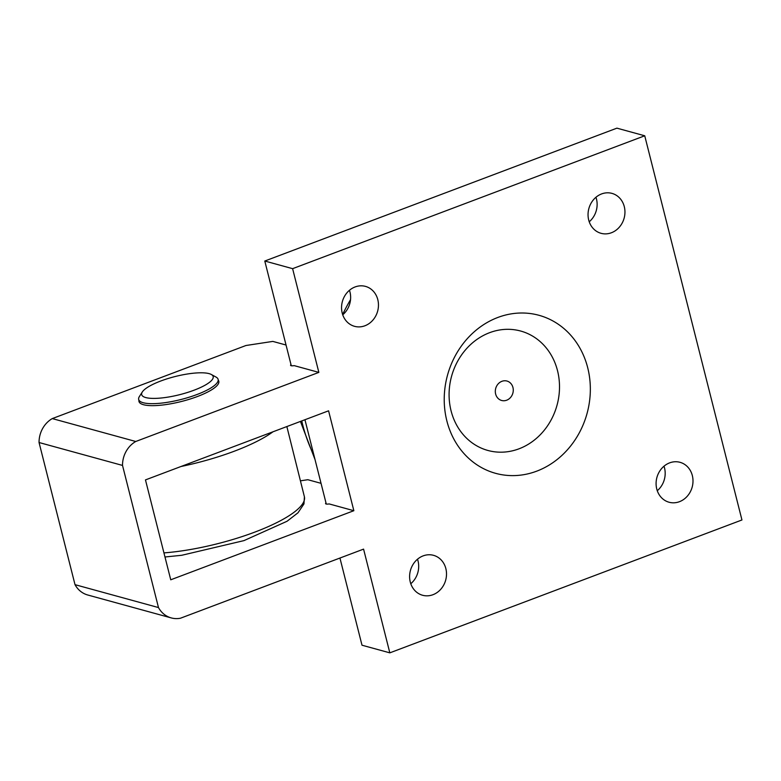 <?xml version="1.0" encoding="UTF-8"?>
<svg xmlns="http://www.w3.org/2000/svg" width="781" height="781" viewBox="0 0 781 781"><rect width="100%" height="100%" fill="white"/><g stroke="black" fill="none" stroke-linecap="round" stroke-linejoin="round"><path stroke-width="1.17" d="M170.746 579.795L145.471 479.905L328.576 410.816L353.852 510.706L170.746 579.795M122.519 465.427L158.484 607.569L75.015 584.666L39.05 442.515L122.519 465.427A25.226 22.268 -74.7 0 1 135.748 441.49L52.278 418.587L245.956 345.505L272.833 341.404L286.041 345.026M353.852 510.706L329.172 503.93A4.92 1.25 165.8 0 1 325.57 503.618A4.92 1.25 165.8 0 1 325.989 502.896M300.656 480.803L307.831 479.71L321.04 483.332M290.991 364.59A4.92 1.25 165.8 0 0 290.571 365.313A4.92 1.25 165.8 0 0 294.173 365.625L318.853 372.391L292.611 268.664L644.735 135.787L616.912 128.152L264.788 261.03L291.284 365.733M304.941 419.729L326.282 504.048M339.94 558.034L362.003 645.213L389.826 652.848L363.575 549.121L180.47 618.22A25.226 22.268 -74.7 0 1 171.224 617.908A25.226 22.268 -74.7 0 1 158.484 607.569M342.732 314.802A20.706 18.275 105.3 0 0 349.458 290.278M410.786 583.729A20.706 18.275 105.3 0 0 417.513 559.216M657.27 490.722A20.706 18.275 105.3 0 0 664.006 466.198M589.225 221.784A20.706 18.275 105.3 0 0 595.952 197.271M218.348 380.298A41.178 10.446 165.8 0 1 218.807 381.265A41.178 10.446 165.8 0 1 189.724 399.15A41.178 10.446 165.8 0 1 143.499 404.714A41.178 10.446 165.8 0 1 138.969 401.463A41.178 10.446 165.8 0 1 138.92 400.399M292.611 268.664L264.788 261.03M506.684 400.204A10.075 8.894 -74.7 0 1 501.627 400.468A10.075 8.894 -74.7 0 1 495.31 391.232A10.075 8.894 -74.7 0 1 501.91 381.313A10.075 8.894 -74.7 0 1 506.957 381.04A10.075 8.894 -74.7 0 1 513.273 390.275A10.075 8.894 -74.7 0 1 506.684 400.204M451.076 410.835A61.914 54.67 105.3 0 0 518.984 448.821A61.914 54.67 105.3 0 0 557.517 370.672A61.914 54.67 105.3 0 0 489.599 332.686A61.914 54.67 105.3 0 0 451.076 410.835M601.585 193.932A20.706 18.275 -74.7 0 1 611.982 193.385A20.706 18.275 -74.7 0 1 624.126 218.182A20.706 18.275 -74.7 0 1 601.019 233.304A20.706 18.275 -74.7 0 1 588.044 214.326A20.706 18.275 -74.7 0 1 601.585 193.932M669.639 462.86A20.706 18.275 -74.7 0 1 680.026 462.313A20.706 18.275 -74.7 0 1 692.171 487.11A20.706 18.275 -74.7 0 1 669.073 502.242A20.706 18.275 -74.7 0 1 656.089 483.254A20.706 18.275 -74.7 0 1 669.639 462.86M423.146 555.877A20.706 18.275 -74.7 0 1 433.533 555.33A20.706 18.275 -74.7 0 1 445.687 580.127A20.706 18.275 -74.7 0 1 422.58 595.259A20.706 18.275 -74.7 0 1 409.605 576.271A20.706 18.275 -74.7 0 1 423.146 555.877M355.091 286.949A20.706 18.275 -74.7 0 1 365.488 286.393A20.706 18.275 -74.7 0 1 377.633 311.199A20.706 18.275 -74.7 0 1 354.525 326.321A20.706 18.275 -74.7 0 1 341.551 307.333A20.706 18.275 -74.7 0 1 355.091 286.949M644.735 135.787L741.95 519.97L389.826 652.848M318.853 372.391L135.748 441.49M536.723 471.158A81.937 72.35 -74.7 0 1 446.566 378.912A81.937 72.35 -74.7 0 1 568.548 332.882A81.937 72.35 -74.7 0 1 536.723 471.158M52.278 418.587A25.226 22.268 105.3 0 0 39.05 442.515M75.015 584.666A25.226 22.268 105.3 0 0 87.755 595.005L171.224 617.908M142.337 391.945L139.409 396.494A40.973 10.387 -14.2 0 0 138.686 399.491A40.973 10.387 -14.2 0 0 143.187 402.723A40.973 10.387 -14.2 0 0 189.187 397.197A40.973 10.387 -14.2 0 0 218.124 379.39A40.973 10.387 -14.2 0 0 216.064 377.096L211.319 374.49A36.873 9.352 165.8 0 1 191.609 391.096A36.873 9.352 165.8 0 1 145.735 397.558A36.873 9.352 165.8 0 1 142.337 391.945A36.873 9.352 165.8 0 1 175.139 376.53A36.873 9.352 165.8 0 1 211.319 374.49M314.001 455.528A159.08 140.453 -74.7 0 1 301.749 420.93M350.542 299.64A158.904 140.297 105.3 0 0 342.634 314.528M181.036 466.491A95.819 24.299 -14.2 0 0 272.979 431.795M286.852 426.553L304.414 496.814A95.819 24.299 165.8 0 1 259.878 530.143A95.819 24.299 165.8 0 1 163.942 552.899M315.036 459.609L300.431 421.437M304.414 496.814L303.955 503.93L297.981 512.805L287.057 521.259L243.955 540.618L181.729 555.281L164.976 556.99M138.686 399.491L139.428 402.42M218.124 379.39L218.865 382.319"/></g></svg>
